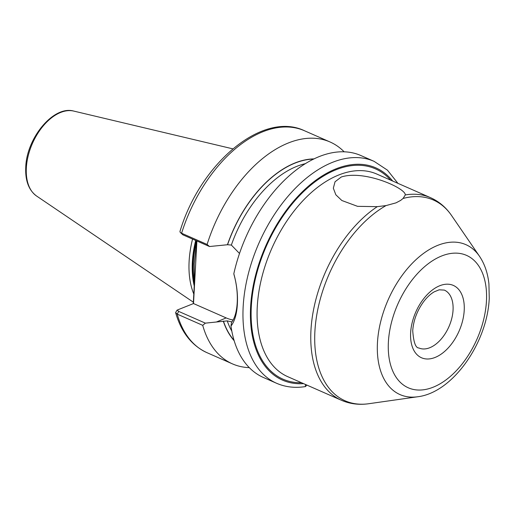 <?xml version="1.0" encoding="UTF-8"?>
<svg xmlns="http://www.w3.org/2000/svg" width="515" height="515" viewBox="0 0 515 515"><rect width="100%" height="100%" fill="white"/><g stroke="black" fill="none" stroke-linecap="round" stroke-linejoin="round"><path stroke-width="0.77" d="M341.265 177.006C364.099 169.596 405.807 188.149 405.292 194.934L403.084 198.455L400.651 200.399L396.022 202.852L386.05 205.582L377.283 206.657L357.539 206.335L341.831 200.502L335.851 194.805L333.334 188.207L335.033 181.776L341.265 177.006M193.292 303.354L194.361 283.617L194.245 263.886L196.672 240.885M192.552 239.069A84.042 50.283 113.7 0 0 189.114 261.317A84.042 50.283 113.7 0 0 193.795 294.02M276.549 383.263A121.205 72.518 113.7 0 1 243.164 306.702A121.205 72.518 113.7 0 1 290.795 193.125A121.205 72.518 113.7 0 1 374.109 161.356L360.964 155.575A121.205 72.518 113.7 0 0 233.81 273.787C236.72 284.113 237.898 294.232 237.364 304.153C236.829 313.938 234.698 321.244 230.984 326.072A121.205 72.518 113.7 0 0 263.403 377.482L276.549 383.263C285.452 387.119 295.089 388.226 305.459 386.578L305.408 384.435M306.856 385.072L305.459 386.578M209.515 246.524L182.838 234.801L181.589 233.231A121.205 72.518 113.7 0 1 304.526 130.765C262.528 110.513 200.135 163.628 179.935 231.557L180.237 232.381L181.589 233.231L207.101 244.451L209.515 246.524L227.566 244.728L231.357 245.063L239.514 253.489M344.162 151.828A121.205 72.518 113.7 0 0 330.044 141.979A121.205 72.518 113.7 0 0 207.101 244.451M314.092 158.89A102.948 61.594 113.7 0 0 227.424 244.786M230.984 326.072L231.505 322.396C238.11 314.343 239.282 293.338 234.074 274.946L233.81 273.787M231.892 321.881L227.25 320.89L205.363 323.143L202.723 325.345L177.212 314.124L175.609 312.599L177.018 310.185L178.666 309.476M202.723 325.345A121.205 72.518 113.7 0 0 232.484 363.893A121.205 72.518 113.7 0 0 249.286 367.633M223.291 321.154A102.948 61.594 113.7 0 0 234.158 340.705M182.838 234.801L180.237 232.381M196.904 240.981L193.511 303.554L178.686 309.464C177.437 310.069 177.443 310.719 178.692 311.414L205.363 323.143M193.511 303.554L226.175 317.916A42.423 28.769 -112.7 0 0 233.089 319.989M194.361 283.617L194.503 285.22M196.524 243.679L196.666 245.275M410.629 332.806A39.52 23.645 -66.3 0 1 439.353 285.902A39.52 23.645 -66.3 0 1 464.215 310.371A39.52 23.645 -66.3 0 1 435.49 357.281A39.52 23.645 -66.3 0 1 410.629 332.806M453.058 310.069A31.621 18.92 113.7 0 0 444.348 290.1L439.16 289.81L434.248 291.818C430.656 293.872 427.141 297.123 423.71 301.571C417.144 310.597 413.481 320.298 412.727 330.681C413.564 342.282 415.624 348.05 418.901 347.986A31.621 18.92 113.7 0 0 440.634 339.7A31.621 18.92 113.7 0 0 453.058 310.069M377.45 342.861A81.885 48.989 -66.3 0 1 418.933 257.056A81.885 48.989 -66.3 0 1 479.465 256.225C484.679 264.002 487.834 273.253 488.928 283.971L489.25 298.236C487.48 342.282 453.013 392.578 417.684 396.762A81.885 48.989 -66.3 0 1 377.45 342.861M486.456 301.063A72.332 43.273 113.7 0 0 440.962 256.27A72.332 43.273 113.7 0 0 388.387 342.115A72.332 43.273 113.7 0 0 433.888 386.907A72.332 43.273 113.7 0 0 486.456 301.063M196.633 240.866A82.986 49.652 113.7 0 0 193.305 262.553A82.986 49.652 113.7 0 0 194.297 281.892M196.344 240.737A82.986 49.652 113.7 0 0 193.022 262.425A82.986 49.652 113.7 0 0 194.355 283.643M195.687 240.447A83.095 49.717 113.7 0 0 192.346 262.193A83.095 49.717 113.7 0 0 194.232 285.941M36.514 195.977C28.743 190.19 25.151 180.611 25.75 167.233C26.555 138.059 53.534 105.169 73.825 111.098A46.633 27.9 113.7 0 0 26.336 167.993A46.633 27.9 113.7 0 0 36.514 195.977L193.35 302.196M301.545 382.735A114.877 68.733 -66.3 0 1 251.314 306.605A114.877 68.733 -66.3 0 1 306.367 188.986A114.877 68.733 -66.3 0 1 390.621 180.128M405.292 194.934A110.661 66.21 -66.3 0 1 430.508 197.663L376.819 174.064A110.661 66.21 113.7 0 0 300.754 203.065A110.661 66.21 113.7 0 0 257.262 306.773A110.661 66.21 113.7 0 0 287.743 376.671L341.432 400.277A110.661 66.21 -66.3 0 1 310.951 330.373A110.661 66.21 -66.3 0 1 377.283 206.657M392.655 181.023A115.933 69.364 113.7 0 0 307.326 187.157A115.933 69.364 113.7 0 0 250.599 306.908A115.933 69.364 113.7 0 0 303.58 383.636M479.465 256.225L451.533 215.482A109.676 65.617 113.7 0 0 403.084 198.455M386.05 205.582A109.676 65.617 113.7 0 0 314.89 331.531A109.676 65.617 113.7 0 0 368.779 403.721C359.09 405.105 349.975 403.96 341.432 400.277M313.706 159.077A102.762 61.478 113.7 0 0 227.566 244.728M305.459 163.641A100.122 59.907 113.7 0 0 231.357 245.063M178.692 311.414L177.212 314.124A121.205 72.518 113.7 0 0 206.972 352.672C191.664 345.565 181.209 332.201 175.609 312.599M223.433 321.096A102.762 61.478 113.7 0 0 234.035 340.299M227.25 320.89A100.122 59.907 113.7 0 0 231.821 331.132M216.422 321.997L226.175 317.916M400.303 200.631A52.697 52.697 0 0 0 400.651 200.399M73.825 111.098L232.799 148.841M374.109 161.356L387.454 170.162L397.915 183.334M451.533 215.482C446.009 207.41 438.999 201.468 430.508 197.663M417.684 396.762L368.779 403.721M304.526 130.765L330.044 141.979M206.972 352.672L232.484 363.893"/></g></svg>
